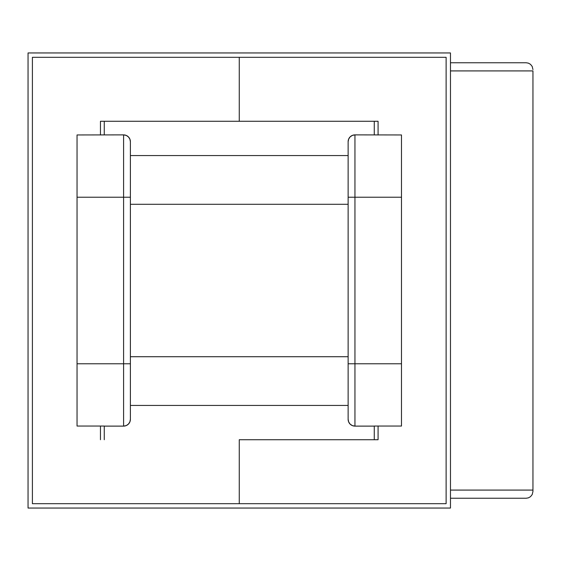 <?xml version="1.0" encoding="UTF-8"?>
<svg xmlns="http://www.w3.org/2000/svg" width="561" height="561" viewBox="0 0 561 561"><rect width="100%" height="100%" fill="white"/><g stroke="black" fill="none" stroke-linecap="round" stroke-linejoin="round"><path stroke-width="0.84" d="M123.588 134.885L77.046 134.956L77.046 197.213L77.046 134.956L123.588 134.885A6.802 6.802 0 0 1 130.39 141.688A6.802 6.802 0 0 0 123.588 134.885L123.588 363.787L77.046 363.787L77.046 426.044L104.262 426.044L104.262 439.726L104.262 426.044L77.046 426.044L77.046 197.213L123.588 197.213L77.046 197.213L77.046 363.787L123.588 363.787L123.588 134.885L126.19 135.397L128.399 136.877L129.871 139.086L130.39 141.688L130.39 175.965M130.39 385.035L130.39 419.312L129.871 421.914L128.399 424.123L126.19 425.603L123.588 426.115L123.588 363.787L130.39 363.787L123.588 363.787L123.588 426.115A6.802 6.802 0 0 0 130.39 419.312A6.802 6.802 0 0 1 123.588 426.115L104.262 426.115L123.588 426.115M348.136 175.965L348.136 141.688L348.654 139.086L350.127 136.877L352.336 135.397L354.945 134.885L354.945 363.787L401.487 363.787L401.487 426.044L374.264 426.044L374.264 439.726L374.264 426.044L401.487 426.044L401.487 197.213L401.487 363.787L354.945 363.787L354.945 197.213L401.487 197.213L354.945 197.213L354.945 134.885A6.802 6.802 0 0 0 348.136 141.688A6.802 6.802 0 0 1 354.945 134.885L401.487 134.956L401.487 197.213L401.487 134.956L354.945 134.885M354.945 426.115L374.264 426.115L354.945 426.115A6.802 6.802 0 0 1 348.136 419.312A6.802 6.802 0 0 0 354.945 426.115L354.945 363.787L348.136 363.787L354.945 363.787L354.945 426.115L352.336 425.603L350.127 424.123L348.654 421.914L348.136 419.312L348.136 385.035M526.148 62.755L450.476 62.755L526.148 62.755L528.42 63.148L526.148 62.755L528.42 63.148L530.531 64.354L528.42 63.148L526.148 62.755M104.262 134.885L104.262 121.274L104.262 134.885M450.476 490.083L532.95 490.083L532.95 70.917L450.476 70.917L532.95 70.917L532.95 491.443L532.95 490.083L450.476 490.083M374.264 121.274L374.264 134.885L374.264 121.274M532.95 69.557L532.221 66.493L530.531 64.354L532.221 66.493L532.95 69.557L532.221 66.493L530.531 64.354L528.42 63.148L530.531 64.354M130.39 197.213L123.588 197.213L130.39 197.213L130.39 141.688M348.136 141.688L348.136 197.213L354.945 197.213L348.136 197.213M450.476 498.245L526.148 498.245L528.42 497.852L530.531 496.646L532.221 494.507L532.95 491.443L532.221 494.507L530.531 496.646L528.42 497.852L526.148 498.245L528.42 497.852L530.531 496.646L532.221 494.507L530.531 496.646L528.42 497.852L526.148 498.245L450.476 498.245M532.95 491.443L532.221 494.507M130.39 419.312L130.39 363.787M348.136 363.787L348.136 419.312M130.39 155.565L130.39 356.712L348.136 356.712L130.39 356.712L130.39 405.435L348.136 405.435L348.136 155.565L130.39 155.565L348.136 155.565M348.136 405.435L130.39 405.435M130.39 391.164L130.39 204.288L348.136 204.288L130.39 204.288L130.39 169.836M348.136 391.164L348.136 169.836M239.267 439.726L239.267 503.687L32.405 503.687L32.405 57.313L239.267 57.313L239.267 121.274L100.454 121.274L100.454 134.956L100.454 121.274L239.267 121.274L239.267 57.313L239.267 121.274L378.079 121.274L239.267 121.274L239.267 57.313L446.121 57.313L446.121 503.687L32.405 503.687L32.405 57.313L446.121 57.313L446.121 503.687L239.267 503.687L239.267 439.726L239.267 503.687L239.267 439.726L378.079 439.726L378.079 426.044L378.079 439.726L239.267 439.726M100.454 426.044L100.454 439.726L100.454 426.044M378.079 134.956L378.079 121.274L378.079 134.956M450.476 52.951L450.476 508.049L28.05 508.049L28.05 52.951L450.476 52.951L450.476 508.049L28.05 508.049L28.05 52.951L450.476 52.951"/></g></svg>
